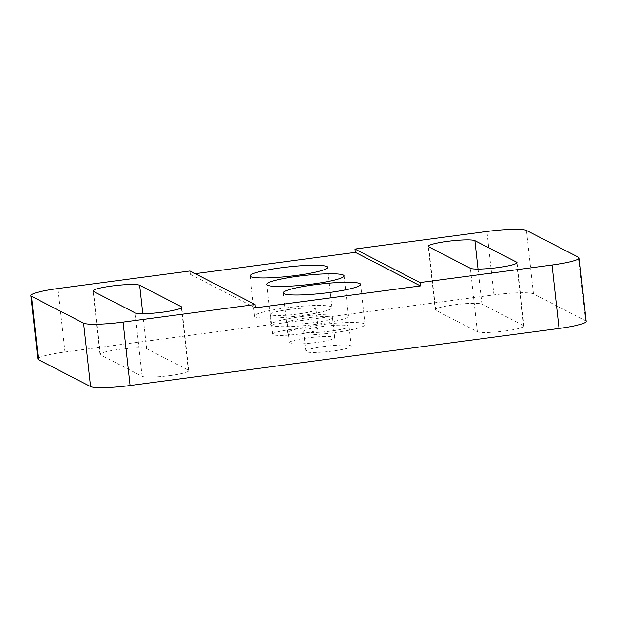 <?xml version="1.0" encoding="UTF-8"?>
<svg xmlns="http://www.w3.org/2000/svg" width="617" height="617" viewBox="0 0 617 617"><rect width="100%" height="100%" fill="white"/><g stroke="black" fill="none" stroke-linecap="round" stroke-linejoin="round"><path stroke-width="0.46" stroke-dasharray="3.08 2.31" d="M505.014 330.997A23.685 2.884 -6.3 0 0 523.995 326.046A23.685 2.884 -6.3 0 0 523.555 325.575L481.892 304.104A23.685 2.884 -6.3 0 0 456.349 304.559A23.685 2.884 -6.3 0 0 435.255 309.773A23.685 2.884 -6.3 0 0 435.695 310.251L477.357 331.722A23.685 2.884 -6.3 0 0 505.014 330.997M169.76 375.591A23.685 2.884 -6.3 0 0 188.748 370.647A23.685 2.884 -6.3 0 0 188.301 370.177L146.645 348.705A23.685 2.884 -6.3 0 0 121.102 349.16A23.685 2.884 -6.3 0 0 100.008 354.374A23.685 2.884 -6.3 0 0 100.448 354.852L142.111 376.316A23.685 2.884 -6.3 0 0 169.76 375.591M285.779 307.937A38.94 4.735 -6.3 0 0 254.566 316.066A38.94 4.735 -6.3 0 0 300.764 315.657A38.94 4.735 -6.3 0 0 331.977 307.521A38.94 4.735 -6.3 0 0 285.779 307.937M288.872 309.526A22.86 2.784 -6.3 0 0 270.547 314.3A22.86 2.784 -6.3 0 0 297.672 314.061A22.86 2.784 -6.3 0 0 315.989 309.287A22.86 2.784 -6.3 0 0 288.872 309.526M291.07 329.424A22.86 2.784 -6.3 0 0 272.745 334.198A22.86 2.784 -6.3 0 0 299.862 333.959A22.86 2.784 -6.3 0 0 318.187 329.185A22.86 2.784 -6.3 0 0 291.07 329.424M302.315 316.452A38.94 4.735 -6.3 0 0 271.102 324.588A38.94 4.735 -6.3 0 0 317.292 324.18A38.94 4.735 -6.3 0 0 348.505 316.043A38.94 4.735 -6.3 0 0 302.315 316.452M305.407 318.048A22.86 2.784 -6.3 0 0 287.082 322.822A22.86 2.784 -6.3 0 0 314.2 322.583A22.86 2.784 -6.3 0 0 332.524 317.809A22.86 2.784 -6.3 0 0 305.407 318.048M307.605 337.946A22.86 2.784 -6.3 0 0 289.28 342.72A22.86 2.784 -6.3 0 0 316.398 342.481A22.86 2.784 -6.3 0 0 334.722 337.7A22.86 2.784 -6.3 0 0 307.605 337.946M318.85 324.974A38.94 4.735 -6.3 0 0 287.638 333.111A38.94 4.735 -6.3 0 0 333.828 332.694A38.94 4.735 -6.3 0 0 365.04 324.565A38.94 4.735 -6.3 0 0 318.85 324.974M321.943 326.57A22.86 2.784 -6.3 0 0 303.618 331.344A22.86 2.784 -6.3 0 0 330.735 331.105A22.86 2.784 -6.3 0 0 349.06 326.331A22.86 2.784 -6.3 0 0 321.943 326.57M324.133 346.469A22.86 2.784 -6.3 0 0 305.816 351.243A22.86 2.784 -6.3 0 0 332.933 350.996A22.86 2.784 -6.3 0 0 351.258 346.222A22.86 2.784 -6.3 0 0 324.133 346.469M195.18 273.686L190.329 274.326L189.959 270.986M586.15 321.38A33.835 4.118 -6.3 0 0 585.518 320.709L533.443 293.869A33.835 4.118 -6.3 0 0 493.932 294.903L64.97 351.975A33.835 4.118 -6.3 0 0 37.853 359.04M190.329 274.326L255.423 307.875M523.555 325.575L516.668 263.181M188.301 370.177L181.413 307.783M493.932 294.903L486.929 231.483M64.97 351.975L57.967 288.548M533.443 293.869L526.44 230.45M585.518 320.709L578.515 257.281M100.448 354.852L93.445 291.425M146.645 348.705L142.782 313.691M142.111 376.316L135.108 312.896M435.695 310.251L428.699 246.823M481.892 304.104L478.028 269.089M477.357 331.722L470.355 268.295M523.995 326.046L516.992 262.626M188.748 370.647L181.745 307.227M254.566 316.066L250.132 275.876M272.745 334.198L270.547 314.3M271.102 324.588L266.667 284.398M289.28 342.72L287.082 322.822M287.638 333.111L283.195 292.921M305.816 351.243L303.618 331.344M351.258 346.222L349.06 326.331M365.04 324.565L360.606 284.375M334.722 337.7L332.524 317.809M348.505 316.043L344.07 275.853M318.187 329.185L315.989 309.287M331.977 307.521L327.534 267.331M100.008 354.374L93.005 290.954M435.255 309.773L428.252 246.353"/><path stroke-width="0.93" d="M498.012 267.57A23.685 2.884 -6.3 0 0 516.992 262.626A23.685 2.884 -6.3 0 0 516.552 262.148L474.889 240.684A23.685 2.884 -6.3 0 0 449.346 241.139A23.685 2.884 -6.3 0 0 428.252 246.353A23.685 2.884 -6.3 0 0 428.699 246.823L470.355 268.295A23.685 2.884 -6.3 0 0 498.012 267.57M162.765 312.171A23.685 2.884 -6.3 0 0 181.745 307.227A23.685 2.884 -6.3 0 0 181.305 306.749L139.643 285.278A23.685 2.884 -6.3 0 0 114.099 285.74A23.685 2.884 -6.3 0 0 93.005 290.954A23.685 2.884 -6.3 0 0 93.445 291.425L135.108 312.896A23.685 2.884 -6.3 0 0 162.765 312.171M281.344 267.747A38.94 4.735 -6.3 0 0 250.132 275.876A38.94 4.735 -6.3 0 0 296.322 275.467A38.94 4.735 -6.3 0 0 327.534 267.331A38.94 4.735 -6.3 0 0 281.344 267.747M297.872 276.269A38.94 4.735 -6.3 0 0 266.667 284.398A38.94 4.735 -6.3 0 0 312.858 283.99A38.94 4.735 -6.3 0 0 344.07 275.853A38.94 4.735 -6.3 0 0 297.872 276.269M314.408 284.784A38.94 4.735 -6.3 0 0 283.195 292.921A38.94 4.735 -6.3 0 0 329.393 292.512A38.94 4.735 -6.3 0 0 360.606 284.375A38.94 4.735 -6.3 0 0 314.408 284.784M189.959 270.986L255.052 304.536L123.068 322.097A33.835 4.118 -6.3 0 1 83.557 323.131L31.482 296.291A33.835 4.118 -6.3 0 1 30.85 295.62A33.835 4.118 -6.3 0 1 57.967 288.548L189.959 270.986M255.052 304.536L255.423 307.875L420.408 285.926L355.315 252.376L195.18 273.686M355.315 252.376L354.945 249.044L486.929 231.483A33.835 4.118 -6.3 0 1 526.44 230.45L578.515 257.281A33.835 4.118 -6.3 0 1 579.147 257.96A33.835 4.118 -6.3 0 1 552.03 265.025L420.038 282.586L354.945 249.044M30.85 295.62L37.853 359.04A33.835 4.118 -6.3 0 0 38.485 359.719L90.56 386.55A33.835 4.118 -6.3 0 0 130.071 385.517L559.033 328.452A33.835 4.118 -6.3 0 0 586.15 321.38L579.147 257.96M420.408 285.926L420.038 282.586M516.668 263.181L516.552 262.148M181.413 307.783L181.305 306.749M559.033 328.452L552.03 265.025M130.071 385.517L123.068 322.097M90.56 386.55L83.557 323.131M38.485 359.719L31.482 296.291M142.782 313.691L139.643 285.278M478.028 269.089L474.889 240.684"/></g></svg>
